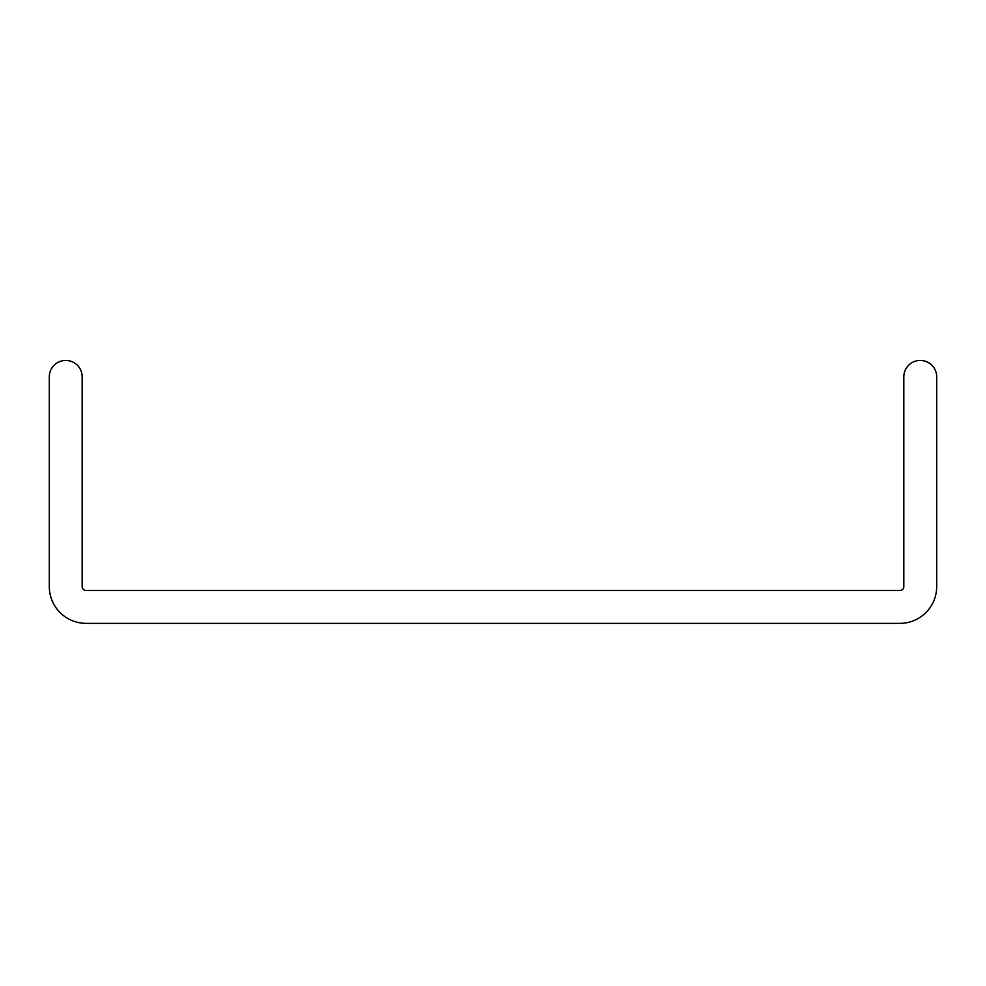 <?xml version="1.0" encoding="UTF-8"?>
<svg xmlns="http://www.w3.org/2000/svg" width="986" height="986" viewBox="0 0 986 986"><rect width="100%" height="100%" fill="white"/><g stroke="black" fill="none" stroke-linecap="round" stroke-linejoin="round"><path stroke-width="1.48" d="M82.171 586.559A3.944 3.944 0 0 0 86.115 590.503L899.885 590.503A3.944 3.944 0 0 0 903.829 586.559L903.829 376.862A16.429 16.429 0 0 1 920.271 360.432A16.429 16.429 0 0 1 936.7 376.862L936.7 586.559A36.815 36.815 0 0 1 899.885 623.362L86.115 623.362A36.815 36.815 0 0 1 49.3 586.559L49.3 376.862A16.429 16.429 0 0 1 65.729 360.432A16.429 16.429 0 0 1 82.171 376.862L82.171 586.559"/></g></svg>

